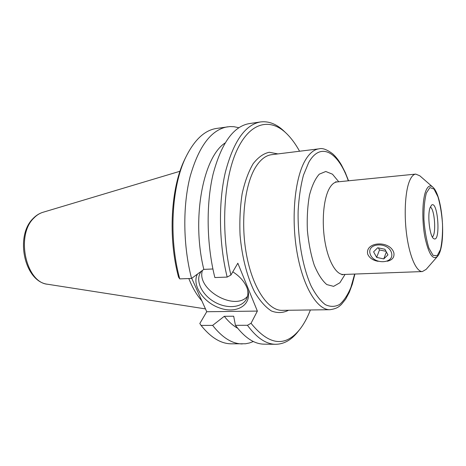 <?xml version="1.0" encoding="UTF-8"?>
<svg xmlns="http://www.w3.org/2000/svg" width="466" height="466" viewBox="0 0 466 466"><rect width="100%" height="100%" fill="white"/><g stroke="black" fill="none" stroke-linecap="round" stroke-linejoin="round"><path stroke-width="0.7" d="M378.124 261.321C372.911 260.383 369.439 258.001 367.715 254.174C364.802 241.545 390.164 240.007 393.875 252.875C394.562 257.296 392.343 260.086 387.229 261.245M432.57 186.901L419.796 175.781L415.73 174.103C413.26 174.371 411.094 176.917 409.23 181.746C404.942 192.947 403.906 216.62 407.004 237.206C410.08 257.826 416.668 271.905 422.371 271.567L426.169 269.354L437.318 256.597M430.048 207.731L431.609 205.063C437.999 200.199 440.894 242.687 433.904 238.738C429.897 237.38 427.147 215.531 430.048 207.731M188.823 278.546C192.481 287.784 196.815 295.199 201.825 300.786M430.316 206.991C434.743 209.246 436.438 234.165 432.361 237.002M285.705 132.746L284.674 131.767C276.99 124.195 268.952 120.921 260.564 121.935C245.18 124.643 233.431 141.466 225.323 172.385C218.28 202.687 218.909 243.468 227.169 277.084L230.909 275.057C220.604 232.551 223.412 179.917 236.646 150.891C249.869 121.684 270.397 117.519 286.788 133.777C291.419 138.355 295.683 144.18 299.574 151.24M230.909 275.057L237.835 263.208L257.372 311.084L251.04 323.288L247.452 325.285C256.684 337.885 266.103 344.223 275.715 344.292C284.161 344.164 291.681 339.825 298.269 331.285L299.155 330.173M310.391 309.972C307.49 317.492 304.053 323.841 300.087 329.008C285.413 347.438 269.068 345.533 251.04 323.288M253.364 341.514L249.52 342.953L245.559 343.762L231.212 343.821C220.901 343.733 210.848 337.6 201.067 325.414L199.815 323.503L206.741 311.737L191.736 278.307M185.876 157.042L184.676 159.489C170.865 187.612 167.894 237.491 178.536 277.119L179.736 278.889C168.581 237.998 171.57 186.15 185.835 157.135C194.45 139.759 204.685 130.195 216.539 128.441L229.954 126.577L233.99 126.711L238.802 127.725M202.436 270.402C195.988 289.293 234.765 311.667 247.504 296.3M232.796 271.824C239.576 276.152 244.289 281.417 246.933 287.621L247.97 290.772C251.646 305.207 236.489 313.956 220.004 308.119C203.485 302.69 191.514 285.058 197.45 274.09M201.405 271.165L200.712 272.132C195.196 280.474 201.58 294.32 213.836 301.584C226.004 308.981 241.382 308.166 246.258 299.417C247.889 296.487 248.32 293.114 247.551 289.304M260.564 121.935L249.17 123.618C233.483 126.373 221.484 143.097 213.172 173.783C205.949 203.84 206.52 244.248 214.861 277.555L227.169 277.084M247.452 325.285L235.429 325.32C244.807 337.809 254.395 344.094 264.193 344.17L275.715 344.292M179.736 278.889L191.555 278.441C183.056 245.716 182.602 206.019 190.157 176.422C198.836 146.19 211.296 129.653 227.536 126.816M191.555 278.441L203.817 269.383C191.316 218.822 203.036 157.246 225.026 143.021M203.817 269.383L212.904 268.981M206.741 311.737L257.372 311.084M235.429 325.32L233.682 316.216L224.292 316.303L212.636 325.385L201.067 325.414M237.648 328.221C233.047 325.687 228.59 321.715 224.292 316.303M242.326 343.937C232.185 343.856 222.288 337.669 212.636 325.385M391.504 252.817C394.737 264.024 373.324 264.892 370.144 253.877C366.55 242.757 388.3 241.475 391.504 252.817M387.939 254.873L383.78 258.915L376.65 257.389L373.604 251.838L377.705 247.749L384.91 249.263L387.939 254.873M383.78 258.915L386.361 251.955M378.38 247.895L379.493 249.945L386.017 251.32M376.65 257.389L379.493 249.945M425.481 191.829C422.202 201.172 421.928 221.641 424.98 237.45C428.703 254.139 432.885 260.442 437.522 256.364C446.44 246.415 442.985 195.755 432.803 187.105C429.972 184.653 427.532 186.231 425.481 191.829M426.367 192.965L429.902 187.577L434.044 189.074L437.97 196.85C440.236 204.679 441.751 213.69 442.514 223.878C442.723 233.955 442.042 242.506 440.481 249.526L437.201 255.735L433.083 255.362L428.936 248.157C426.442 240.188 424.771 230.682 423.932 219.649C423.757 208.785 424.573 199.891 426.367 192.965M277.917 153.914L269.29 152.266C263.511 153.5 258.123 157.333 253.114 163.758C248.5 171.657 244.842 181.647 242.151 193.734C240.159 206.735 239.46 220.5 240.06 235.027C241.906 256.754 247.108 276.921 254.553 291.885C259.83 300.78 265.457 307.146 271.422 310.985C277.392 313.28 283.107 313.036 288.565 310.257M330.004 309.709L282.18 310.344C268.282 310.81 252.799 288.483 246.549 255.001C240.24 221.577 244.778 183.429 256.283 166.135C260.902 159.197 265.999 155.388 271.573 154.695L319.041 148.835C313.968 149.464 309.348 153.331 305.189 160.432C294.815 178.146 290.965 217.634 297.017 252.304C303.017 287.039 317.358 310.181 330.004 309.709C337.885 308.509 339.446 306.075 341.386 304.473L345.661 299.143L349.308 292.316L352.331 284.167L354.9 274.049M354.655 274.06L350.898 287.371C347.723 294.961 343.984 300.652 339.679 304.432C335.112 306.937 330.324 307.007 325.315 304.642C320.299 300.803 315.552 294.559 311.084 285.914C302.562 266.861 297.489 237.864 298.153 210.638C298.939 197.363 300.71 185.532 303.477 175.134L308.667 162.593C320.602 141.064 338.467 152.225 348.306 180.814M338.735 181.763L332.474 174.197L325.786 171.488L319.286 174.168C315.237 178.67 311.958 185.707 309.453 195.271C307.572 206.001 306.878 217.727 307.379 230.443C308.608 243.106 310.88 254.628 314.2 265.008C317.987 274.142 322.187 280.666 326.806 284.575L333.609 286.357L339.871 282.763L345.05 274.416M341.962 274.794L343.366 274.474C336.283 274.853 328.425 261.572 325.029 242.075C321.61 222.608 323.346 200.153 328.862 189.382C331.256 184.746 333.994 182.264 337.058 181.932L335.625 181.81M42.884 212.31C39.208 213.445 35.923 215.531 33.028 218.566C14.731 236.18 24.418 281.866 47.782 284.277C25.904 282.757 15.529 235.208 33.849 218.088C36.581 215.24 39.593 213.311 42.884 212.31L179.987 171.255M348.551 180.791L345.236 172.443L341.432 164.964C338.747 160.386 335.823 156.663 332.666 153.803C326.87 149.475 322.326 147.821 319.041 148.835M343.366 274.474L422.371 271.567M337.058 181.932L415.73 174.103M184.676 159.489L185.835 157.135M47.782 284.277L205.465 308.9M247.749 289.957L247.97 290.772M246.462 299.05L246.258 299.417"/></g></svg>
